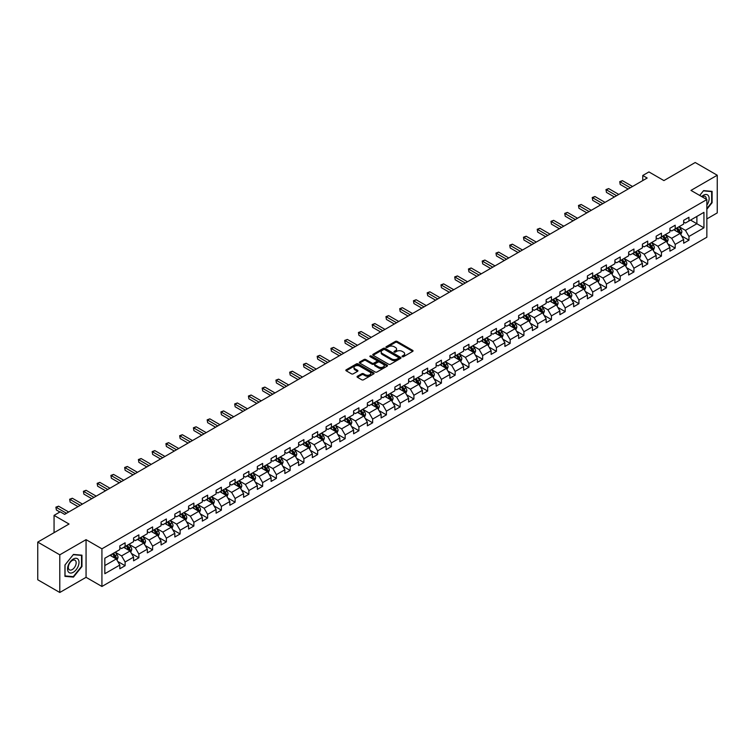 <?xml version="1.0" encoding="UTF-8"?>
<svg xmlns="http://www.w3.org/2000/svg" width="755" height="755" viewBox="0 0 755 755"><rect width="100%" height="100%" fill="white"/><g stroke="black" fill="none" stroke-linecap="round" stroke-linejoin="round"><path stroke-width="1.13" d="M402.292 356.7A0.859 0.491 0 0 0 403.51 356.7L412.702 351.386A1.227 0.708 0 0 0 413.06 350.886A1.227 0.708 0 0 0 412.702 350.395L397.13 341.402A1.227 0.708 0 0 0 395.393 341.402L386.201 346.705A0.859 0.491 0 0 0 387.409 347.404L388.599 346.715A3.917 2.265 0 0 1 394.138 346.715L395.441 347.47A3.917 2.265 0 0 1 396.583 349.065A3.917 2.265 0 0 1 395.441 350.669L394.252 351.349A0.859 0.491 0 0 0 395.46 352.057L396.649 351.368A3.917 2.265 0 0 1 402.189 351.368L403.491 352.113A3.917 2.265 0 0 1 404.633 353.718A3.917 2.265 0 0 1 403.491 355.312L402.292 356.001A0.859 0.491 0 0 0 402.292 356.7L402.292 356.001M357.408 376.273A1.227 0.708 0 0 0 357.049 376.773A1.227 0.708 0 0 0 357.408 377.264L361.777 379.793A1.227 0.708 0 0 0 363.514 379.793L373.716 373.895A1.227 0.708 0 0 0 374.074 373.395A1.227 0.708 0 0 0 373.716 372.894L358.144 363.901A1.227 0.708 0 0 0 356.417 363.901L346.205 369.799A1.227 0.708 0 0 0 345.847 370.299A1.227 0.708 0 0 0 346.205 370.799L351.481 373.848A1.227 0.708 0 0 0 353.208 373.848L357.577 371.328A1.227 0.708 0 0 0 357.936 370.828A1.227 0.708 0 0 0 357.577 370.327L354.963 368.817A3.275 1.887 0 0 1 354.01 367.477A3.275 1.887 0 0 1 356.03 365.731A3.275 1.887 0 0 1 359.597 366.137L369.846 372.064A3.275 1.887 0 0 1 370.809 373.395A3.275 1.887 0 0 1 368.789 375.141A3.275 1.887 0 0 1 365.222 374.735L363.514 373.744A1.227 0.708 0 0 0 361.777 373.744L357.408 376.273L357.408 377.264M706.85 218.912L717.25 212.901L717.25 175.236L695.213 162.514L663.919 180.587L648.932 171.932L642.76 175.49L647.167 178.038L64.637 514.363L60.23 511.815L54.058 515.372L54.058 532.681M59.787 554.821L59.787 592.486L86.061 577.32L86.061 539.655L59.787 554.821L37.75 542.099L69.045 524.027L54.058 515.372M86.061 539.655L101.925 548.819L706.85 199.565L706.85 237.23L101.925 586.475L101.925 548.819M717.25 175.236L690.976 190.411L706.85 199.565M388.693 364.25A1.227 0.708 0 0 0 390.42 364.25L400.631 358.361A1.227 0.708 0 0 0 400.99 357.861A1.227 0.708 0 0 0 400.631 357.36L385.059 348.366A1.227 0.708 0 0 0 383.323 348.366L373.112 354.265A1.227 0.708 0 0 0 372.753 354.765A1.227 0.708 0 0 0 373.112 355.265L388.693 364.25M370.469 356.879A0.859 0.491 0 0 1 371.337 357.002L387.155 366.137L376.962 372.026A1.227 0.708 0 0 1 375.235 372.026L359.663 363.032L359.663 362.032A1.227 0.708 0 0 0 359.305 362.532A1.227 0.708 0 0 0 359.663 363.032M359.663 362.032L364.033 359.512A1.227 0.708 0 0 1 365.76 359.512L372.073 363.155A1.227 0.708 0 0 0 373.81 363.155L376.707 361.485A1.227 0.708 0 0 0 377.066 360.984A1.227 0.708 0 0 0 376.707 360.484L370.129 356.681A0.859 0.491 0 0 1 371.337 355.982L387.173 365.127A1.227 0.708 0 0 1 387.532 365.628A1.227 0.708 0 0 1 387.173 366.128L387.173 365.127M59.787 592.486L37.75 579.764L37.75 542.099M117.752 561.465L125.113 565.712L125.113 561.994L133.578 557.115L133.578 560.823L138.863 557.775L138.863 554.057L147.329 549.168L147.329 552.887L152.614 549.838L152.614 546.12L161.079 541.231L161.079 544.95L166.364 541.892L166.364 538.183L174.83 533.294L174.83 537.013L180.124 533.955L180.124 530.236L188.58 525.357L188.58 529.066L193.875 526.018L193.875 522.3L202.34 517.411L202.34 521.129L207.625 518.072L207.625 514.363L216.09 509.474L216.09 513.192L221.375 510.135L221.375 506.416L229.841 501.537L229.841 505.246L235.126 502.198L235.126 498.479L243.591 493.591L243.591 497.309L248.886 494.251L248.886 490.542L257.342 485.654L257.342 489.372L262.636 486.314L262.636 482.596L271.092 477.717L271.092 481.426L276.387 478.377L276.387 474.659L284.852 469.77L284.852 473.489L290.137 470.44L290.137 466.722L298.602 461.834L298.602 465.552L303.887 462.494L303.887 458.785L312.353 453.897L312.353 457.615L317.638 454.557L317.638 450.839L326.103 445.96L326.103 449.669L331.398 446.62L331.398 442.902L339.854 438.013L339.854 441.732L345.148 438.674L345.148 434.965L353.614 430.076L353.614 433.795L358.899 430.737L358.899 427.019L367.364 422.139L367.364 425.848L372.649 422.8L372.649 419.082L381.115 414.193L381.115 417.911L386.4 414.854L386.4 411.145L394.865 406.256L394.865 409.974L400.159 406.917L400.159 403.198L408.615 398.319L408.615 402.028L413.91 398.98L413.91 395.261L422.375 390.373L422.375 394.091L427.66 391.043L427.66 387.324L436.126 382.436L436.126 386.154L441.411 383.096L441.411 379.387L449.876 374.499L449.876 378.217L455.161 375.159L455.161 371.441L463.627 366.562L463.627 370.271L468.921 367.223L468.921 363.504L477.377 358.616L477.377 362.334L482.671 359.276L482.671 355.567L491.127 350.679L491.127 354.397L496.422 351.339L496.422 347.621L504.887 342.742L504.887 346.451L510.172 343.402L510.172 339.684L518.638 334.795L518.638 338.514L523.923 335.456L523.923 331.747L532.388 326.858L532.388 330.577L537.673 327.519L537.673 323.801L546.139 318.921L546.139 322.63L551.433 319.582L551.433 315.864L559.889 310.975L559.889 314.693L565.184 311.645L565.184 307.927L573.649 303.038L573.649 306.757L578.934 303.699L578.934 299.99L587.399 295.101L587.399 298.82L592.684 295.762L592.684 292.043L601.15 287.164L601.15 290.873L606.435 287.825L606.435 284.107L614.9 279.218L614.9 282.936L620.195 279.878L620.195 276.17L628.651 271.281L628.651 274.999L633.945 271.942L633.945 268.223L642.411 263.344L642.411 267.053L647.696 264.005L647.696 260.286L656.161 255.398L656.161 259.116L661.446 256.058L661.446 252.349L669.912 247.461L669.912 251.179L675.197 248.121L675.197 244.403L683.662 239.524L683.662 243.233L688.956 240.184L688.956 236.466L703.943 227.812L703.943 212.344L696.884 216.411L696.884 223.744L703.943 227.812M125.113 565.712L119.818 568.77L119.818 565.051L104.832 573.706L104.832 558.228L119.818 549.583L119.818 545.865L125.113 542.807L125.113 546.526L133.578 541.637L133.578 537.928L138.863 534.87L138.863 538.589L147.329 533.7L147.329 529.982L152.614 526.933L152.614 530.642L161.079 525.763L161.079 522.045L166.364 518.987L166.364 522.705L174.83 517.817L174.83 514.108L180.124 511.05L180.124 514.768L188.58 509.88L188.58 506.161L193.875 503.113L193.875 506.822L202.34 501.943L202.34 498.224L207.625 495.167L207.625 498.885L216.09 493.997L216.09 490.288L221.375 487.23L221.375 490.948L229.841 486.06L229.841 482.341L235.126 479.293L235.126 483.011L243.591 478.123L243.591 474.404L248.886 471.356L248.886 475.065L257.342 470.186L257.342 466.467L262.636 463.41L262.636 467.128L271.092 462.239L271.092 458.53L276.387 455.473L276.387 459.191L284.852 454.302L284.852 450.584L290.137 447.536L290.137 451.245L298.602 446.365L298.602 442.647L303.887 439.589L303.887 443.308L312.353 438.419L312.353 434.71L317.638 431.652L317.638 435.371L326.103 430.482L326.103 426.764L331.398 423.715L331.398 427.424L339.854 422.545L339.854 418.827L345.148 415.769L345.148 419.487L353.614 414.599L353.614 410.89L358.899 407.832L358.899 411.55L367.364 406.662L367.364 402.943L372.649 399.895L372.649 403.614L381.115 398.725L381.115 395.007L386.4 391.958L386.4 395.667L394.865 390.788L394.865 387.07L400.159 384.012L400.159 387.73L408.615 382.842L408.615 379.133L413.91 376.075L413.91 379.793L422.375 374.905L422.375 371.186L427.66 368.138L427.66 371.847L436.126 366.968L436.126 363.249L441.411 360.192L441.411 363.91L449.876 359.021L449.876 355.312L455.161 352.255L455.161 355.973L463.627 351.084L463.627 347.366L468.921 344.318L468.921 348.027L477.377 343.148L477.377 339.429L482.671 336.371L482.671 340.09L491.127 335.201L491.127 331.492L496.422 328.434L496.422 332.153L504.887 327.264L504.887 323.546L510.172 320.498L510.172 324.216L518.638 319.327L518.638 315.609L523.923 312.561L523.923 316.269L532.388 311.39L532.388 307.672L537.673 304.614L537.673 308.333L546.139 303.444L546.139 299.735L551.433 296.677L551.433 300.396L559.889 295.507L559.889 291.789L565.184 288.74L565.184 292.449L573.649 287.57L573.649 283.852L578.934 280.794L578.934 284.512L587.399 279.624L587.399 275.915L592.684 272.857L592.684 276.575L601.15 271.687L601.15 267.968L606.435 264.92L606.435 268.629L614.9 263.75L614.9 260.031L620.195 256.974L620.195 260.692L628.651 255.803L628.651 252.095L633.945 249.037L633.945 252.755L642.411 247.866L642.411 244.148L647.696 241.1L647.696 244.818L656.161 239.93L656.161 236.211L661.446 233.163L661.446 236.872L669.912 231.993L669.912 228.274L675.197 225.216L675.197 228.935L683.662 224.046L683.662 220.337L688.956 217.28L688.956 220.998L703.943 212.344M123.697 547.337L130.049 551.008L121.583 555.888L115.241 552.226M119.818 547.545L121.583 548.564L125.113 546.526M121.583 555.888L125.113 561.994M130.049 551.008L133.578 557.115M137.457 539.4L143.799 543.062L135.334 547.951L128.992 544.289M133.578 539.608L135.334 540.618L138.863 538.589M135.334 547.951L138.863 554.057M143.799 543.062L147.329 549.168M151.208 531.463L157.55 535.125L149.094 540.014L142.742 536.343M147.329 531.662L149.094 532.681L152.614 530.642M149.094 540.014L152.614 546.12M157.55 535.125L161.079 541.231M164.958 523.517L171.31 527.188L162.844 532.067L156.493 528.406M161.079 523.725L162.844 524.744L166.364 522.705M162.844 532.067L166.364 538.183M171.31 527.188L174.83 533.294M178.709 515.58L185.06 519.242L176.595 524.13L170.243 520.469M174.83 515.788L176.595 516.798L180.124 514.768M176.595 524.13L180.124 530.236M185.06 519.242L188.58 525.357M192.459 507.643L198.81 511.305L190.345 516.193L184.003 512.522M188.58 507.841L190.345 508.861L193.875 506.822M190.345 516.193L193.875 522.3M198.81 511.305L202.34 517.411M206.219 499.697L212.561 503.368L204.095 508.247L197.753 504.585M202.34 499.904L204.095 500.924L207.625 498.885M204.095 508.247L207.625 514.363M212.561 503.368L216.09 509.474M219.969 491.76L226.311 495.422L217.855 500.31L211.504 496.648M216.09 491.967L217.855 492.987L221.375 490.948M217.855 500.31L221.375 506.416M226.311 495.422L229.841 501.537M233.72 483.823L240.062 487.485L231.606 492.373L225.254 488.712M229.841 484.021L231.606 485.04L235.126 483.011M231.606 492.373L235.126 498.479M240.062 487.485L243.591 493.591M247.47 475.886L253.822 479.548L245.356 484.436L239.005 480.765M243.591 476.084L245.356 477.103L248.886 475.065M245.356 484.436L248.886 490.542M253.822 479.548L257.342 485.654M261.221 467.94L267.572 471.611L259.107 476.49L252.765 472.828M257.342 468.147L259.107 469.166L262.636 467.128M259.107 476.49L262.636 482.596M267.572 471.611L271.092 477.717M274.971 460.003L281.322 463.664L272.857 468.553L266.515 464.891M271.092 460.21L272.857 461.22L276.387 459.191M272.857 468.553L276.387 474.659M281.322 463.664L284.852 469.77M288.731 452.066L295.073 455.727L286.607 460.616L280.265 456.945M284.852 452.264L286.607 453.283L290.137 451.245M286.607 460.616L290.137 466.722M295.073 455.727L298.602 461.834M302.481 444.119L308.823 447.791L300.367 452.67L294.016 449.008M298.602 444.327L300.367 445.346L303.887 443.308M300.367 452.67L303.887 458.785M308.823 447.791L312.353 453.897M316.232 436.182L322.583 439.844L314.118 444.733L307.766 441.071M312.353 436.39L314.118 437.4L317.638 435.371M314.118 444.733L317.638 450.839M322.583 439.844L326.103 445.96M329.982 428.245L336.334 431.907L327.868 436.796L321.517 433.125M326.103 428.444L327.868 429.463L331.398 427.424M327.868 436.796L331.398 442.902M336.334 431.907L339.854 438.013M343.733 420.299L350.084 423.97L341.619 428.849L335.277 425.188M339.854 420.507L341.619 421.526L345.148 419.487M341.619 428.849L345.148 434.965M350.084 423.97L353.614 430.076M357.493 412.362L363.834 416.024L355.369 420.912L349.027 417.251M353.614 412.57L355.369 413.589L358.899 411.55M355.369 420.912L358.899 427.019M363.834 416.024L367.364 422.139M371.243 404.425L377.585 408.087L369.129 412.976L362.777 409.314M367.364 404.623L369.129 405.643L372.649 403.614M369.129 412.976L372.649 419.082M377.585 408.087L381.115 414.193M384.993 396.488L391.345 400.15L382.879 405.039L376.528 401.367M381.115 396.686L382.879 397.706L386.4 395.667M382.879 405.039L386.4 411.145M391.345 400.15L394.865 406.256M398.744 388.542L405.095 392.213L396.63 397.092L390.278 393.43M394.865 388.75L396.63 389.769L400.159 387.73M396.63 397.092L400.159 403.198M405.095 392.213L408.615 398.319M412.494 380.605L418.846 384.267L410.38 389.155L404.038 385.494M408.615 380.813L410.38 381.822L413.91 379.793M410.38 389.155L413.91 395.261M418.846 384.267L422.375 390.373M426.254 372.668L432.596 376.33L424.131 381.218L417.789 377.547M422.375 372.866L424.131 373.885L427.66 371.847M424.131 381.218L427.66 387.324M432.596 376.33L436.126 382.436M440.005 364.722L446.347 368.393L437.891 373.272L431.539 369.61M436.126 364.929L437.891 365.948L441.411 363.91M437.891 373.272L441.411 379.387M446.347 368.393L449.876 374.499M453.755 356.785L460.097 360.446L451.641 365.335L445.29 361.673M449.876 356.992L451.641 358.002L455.161 355.973M451.641 365.335L455.161 371.441M460.097 360.446L463.627 366.562M467.505 348.848L473.857 352.51L465.391 357.398L459.04 353.727M463.627 349.046L465.391 350.065L468.921 348.027M465.391 357.398L468.921 363.504M473.857 352.51L477.377 358.616M481.256 340.901L487.607 344.573L479.142 349.452L472.8 345.79M477.377 341.109L479.142 342.128L482.671 340.09M479.142 349.452L482.671 355.567M487.607 344.573L491.127 350.679M495.006 332.964L501.358 336.626L492.892 341.515L486.55 337.853M491.127 333.172L492.892 334.191L496.422 332.153M492.892 341.515L496.422 347.621M501.358 336.626L504.887 342.742M508.766 325.027L515.108 328.689L506.643 333.578L500.301 329.916M504.887 325.226L506.643 326.245L510.172 324.216M506.643 333.578L510.172 339.684M515.108 328.689L518.638 334.795M522.517 317.091L528.859 320.752L520.403 325.641L514.051 321.97M518.638 317.289L520.403 318.308L523.923 316.269M520.403 325.641L523.923 331.747M528.859 320.752L532.388 326.858M536.267 309.144L542.619 312.815L534.153 317.695L527.802 314.033M532.388 309.352L534.153 310.371L537.673 308.333M534.153 317.695L537.673 323.801M542.619 312.815L546.139 318.921M550.017 301.207L556.369 304.869L547.903 309.758L541.552 306.096M546.139 301.415L547.903 302.425L551.433 300.396M547.903 309.758L551.433 315.864M556.369 304.869L559.889 310.975M563.768 293.27L570.119 296.932L561.654 301.821L555.312 298.149M559.889 293.468L561.654 294.488L565.184 292.449M561.654 301.821L565.184 307.927M570.119 296.932L573.649 303.038M577.528 285.324L583.87 288.995L575.404 293.874L569.062 290.213M573.649 285.532L575.404 286.551L578.934 284.512M575.404 293.874L578.934 299.99M583.87 288.995L587.399 295.101M591.278 277.387L597.62 281.049L589.164 285.937L582.813 282.276M587.399 277.595L589.164 278.614L592.684 276.575M589.164 285.937L592.684 292.043M597.62 281.049L601.15 287.164M605.029 269.45L611.38 273.112L602.915 278L596.563 274.329M601.15 269.648L602.915 270.668L606.435 268.629M602.915 278L606.435 284.107M611.38 273.112L614.9 279.218M618.779 261.504L625.131 265.175L616.665 270.054L610.314 266.392M614.9 261.711L616.665 262.731L620.195 260.692M616.665 270.054L620.195 276.17M625.131 265.175L628.651 271.281M632.53 253.567L638.881 257.228L630.416 262.117L624.074 258.455M628.651 253.774L630.416 254.794L633.945 252.755M630.416 262.117L633.945 268.223M638.881 257.228L642.411 263.344M646.289 245.63L652.631 249.292L644.166 254.18L637.824 250.518M642.411 245.828L644.166 246.847L647.696 244.818M644.166 254.18L647.696 260.286M652.631 249.292L656.161 255.398M660.04 237.693L666.382 241.355L657.926 246.243L651.574 242.572M656.161 237.891L657.926 238.91L661.446 236.872M657.926 246.243L661.446 252.349M666.382 241.355L669.912 247.461M673.79 229.746L680.132 233.418L671.676 238.297L665.325 234.635M669.912 229.954L671.676 230.973L675.197 228.935M671.676 238.297L675.197 244.403M680.132 233.418L683.662 239.524M690.542 220.082L696.884 223.744L685.427 230.36L679.075 226.698M683.662 222.017L685.427 223.027L688.956 220.998M685.427 230.36L688.956 236.466M86.061 577.32L101.925 586.475M642.76 175.49L642.76 180.587M104.832 565.561L116.298 558.945L109.947 555.284M116.298 558.945L119.818 565.051M681.595 235.938L688.956 240.184M667.835 243.874L675.197 248.121M654.085 251.811L661.446 256.058M640.334 259.748L647.696 264.005M626.584 267.695L633.945 271.942M612.833 275.632L620.195 279.878M599.074 283.569L606.435 287.825M585.323 291.515L592.684 295.762M571.573 299.452L578.934 303.699M557.822 307.389L565.184 311.645M544.072 315.335L551.433 319.582M530.321 323.272L537.673 327.519M516.562 331.209L523.923 335.456M502.811 339.146L510.172 343.402M489.061 347.092L496.422 351.339M475.31 355.029L482.671 359.276M461.56 362.966L468.921 367.223M447.8 370.913L455.161 375.159M434.05 378.85L441.411 383.096M420.299 386.786L427.66 391.043M406.549 394.733L413.91 398.98M392.798 402.67L400.159 406.917M379.038 410.607L386.4 414.854M365.288 418.544L372.649 422.8M351.537 426.49L358.899 430.737M337.787 434.427L345.148 438.674M324.037 442.364L331.398 446.62M310.286 450.31L317.638 454.557M296.526 458.247L303.887 462.494M282.776 466.184L290.137 470.44M269.025 474.131L276.387 478.377M255.275 482.067L262.636 486.314M241.524 490.004L248.886 494.251M227.765 497.941L235.126 502.198M214.014 505.888L221.375 510.135M200.264 513.825L207.625 518.072M186.513 521.762L193.875 526.018M172.763 529.708L180.124 533.955M159.003 537.645L166.364 541.892M145.253 545.582L152.614 549.838M131.502 553.528L138.863 557.775M706.85 209.248L712.097 202.718L712.097 191.374L703.584 190.619L699.706 195.441M64.949 576.348L73.452 577.103L81.955 566.524L81.955 555.18L73.452 554.425L64.949 565.004L64.949 576.348M72.555 576.584L73.452 577.103M402.641 356.822L403.491 356.332A3.917 2.265 0 0 0 404.633 354.727L404.633 353.718M396.583 349.065L396.583 350.084A3.917 2.265 0 0 1 395.441 351.679L394.591 352.17M412.702 350.395L412.702 351.386L397.13 342.421A1.227 0.708 0 0 0 395.393 342.421L386.541 347.526M400.612 358.37L385.059 349.386A1.227 0.708 0 0 0 383.323 349.386L373.13 355.275L373.112 354.265M398.47 358.21A0.859 0.491 0 0 0 398.47 357.511L384.795 349.612A0.859 0.491 0 0 0 383.587 349.612L382.332 350.339A3.917 2.265 0 0 0 381.181 351.943A3.917 2.265 0 0 0 382.332 353.538L391.675 358.936A3.917 2.265 0 0 0 397.215 358.936L398.47 358.21L398.47 359.229A0.859 0.491 0 0 0 398.716 358.88L398.716 357.861M381.181 351.943L381.181 352.953A3.917 2.265 0 0 0 382.332 354.557L382.332 353.538M398.47 359.229L397.215 359.956A3.917 2.265 0 0 1 391.675 359.956L382.332 354.557M359.673 363.042L364.033 360.522L364.033 359.512M377.066 360.984L377.066 362.004A1.227 0.708 0 0 1 376.707 362.504L373.81 364.174A1.227 0.708 0 0 1 372.073 364.174L365.76 360.522A1.227 0.708 0 0 0 364.033 360.522M378.632 366.939A3.275 1.887 0 0 0 382.2 367.345A3.275 1.887 0 0 0 384.219 365.599A3.275 1.887 0 0 0 383.257 364.269L379.652 362.183A1.227 0.708 0 0 0 377.915 362.183L375.018 363.853A1.227 0.708 0 0 0 374.659 364.354A1.227 0.708 0 0 0 375.018 364.854L378.632 366.939L378.632 367.959A3.275 1.887 0 0 0 382.2 368.364A3.275 1.887 0 0 0 384.219 366.619L384.219 365.599M374.659 364.354L374.659 365.373A1.227 0.708 0 0 0 375.018 365.873L375.018 364.854M378.632 367.959L375.018 365.873M370.809 373.395L370.809 374.414A3.275 1.887 0 0 1 368.789 376.16A3.275 1.887 0 0 1 365.222 375.754L363.514 374.763A1.227 0.708 0 0 0 361.777 374.763L357.426 377.273M354.01 367.477L354.01 368.497A3.275 1.887 0 0 0 354.963 369.827L354.963 368.817M357.577 370.327L357.577 371.328L354.963 369.827M373.716 372.894L373.716 373.895L358.144 364.92A1.227 0.708 0 0 0 356.417 364.92L346.224 370.809L346.205 369.799M680.831 234.616L681.878 231.974A3.303 1.906 -120 0 0 680.831 229.161L679.009 226.736M675.838 230.926L674.602 229.284M676.272 228.312L678.094 230.747A3.303 1.906 60 0 1 679.038 232.729L680.095 232.115A3.303 1.906 -120 0 0 679.151 230.133L677.329 227.699M676.508 228.18L678.528 230.879A1.68 0.972 60 0 1 678.83 231.389L680.095 232.115M630.331 187.759L620.214 181.927L622.422 180.653L632.53 186.485M628.122 189.033L620.214 184.465L619.732 181.644L622.422 180.653M620.214 184.465L619.732 181.644M706.85 205.162A8.107 4.681 120 0 0 708.369 202.302A8.107 4.681 120 0 0 707.869 195.13A8.107 4.681 120 0 0 701.659 196.574M711.106 191.289L711.654 191.6L711.654 202.595L706.85 208.569M699.725 195.451L703.405 190.864L711.654 191.6M706.284 199.244A5.549 3.199 120 0 0 705.142 196.451A5.549 3.199 120 0 0 702.15 196.857M73.273 572.281A8.107 4.681 120 0 0 79.011 562.352A8.107 4.681 120 0 0 73.273 559.049A8.107 4.681 120 0 0 67.544 568.968A8.107 4.681 120 0 0 73.273 572.281M72.235 569.591A5.549 3.199 120 0 0 75.859 564.702A5.549 3.199 120 0 0 75.009 560.257A5.549 3.199 120 0 0 72.235 560.531A5.549 3.199 120 0 0 68.611 565.419A5.549 3.199 120 0 0 69.46 569.865A5.549 3.199 120 0 0 72.235 569.591M65.034 564.929L73.273 554.67L81.521 555.406L81.521 566.401L73.273 576.65L65.034 575.914L65.034 564.929M80.974 555.095L81.521 555.406M667.08 242.563L668.128 239.92A3.303 1.906 -120 0 0 667.071 237.108L665.259 234.673M662.088 238.873L660.851 237.221M662.522 236.258L664.343 238.684A3.303 1.906 60 0 1 665.287 240.666L666.344 240.062A3.303 1.906 -120 0 0 665.4 238.07L663.579 235.645M662.758 236.117L664.768 238.816A1.68 0.972 60 0 1 665.08 239.326L666.344 240.062M653.33 250.5L654.377 247.857A3.303 1.906 -120 0 0 653.32 245.045L651.499 242.619M648.328 246.809L647.092 245.158M648.772 244.195L650.593 246.621A3.303 1.906 60 0 1 651.537 248.612L652.594 247.999A3.303 1.906 -120 0 0 651.65 246.007L649.828 243.582M648.998 244.063L651.018 246.753A1.68 0.972 60 0 1 651.329 247.262L652.594 247.999M616.58 195.696L606.463 189.864L608.672 188.59L618.779 194.431M614.372 196.97L606.463 192.402L605.982 189.581L608.672 188.59M606.463 192.402L605.982 189.581M602.82 203.642L592.713 197.801L594.921 196.526L605.029 202.368M600.621 204.916L592.713 200.349L592.231 197.517L594.921 196.526M592.713 200.349L592.231 197.517M639.579 258.436L640.627 255.794A3.303 1.906 -120 0 0 639.57 252.982L637.748 250.556M634.577 254.746L633.341 253.104M635.021 252.132L636.842 254.558A3.303 1.906 60 0 1 637.786 256.549L638.843 255.936A3.303 1.906 -120 0 0 637.899 253.954L636.078 251.519M635.248 252L637.267 254.699A1.68 0.972 60 0 1 637.569 255.209L638.843 255.936M625.829 266.383L626.876 263.74A3.303 1.906 -120 0 0 625.819 260.928L623.998 258.493M620.827 262.693L619.591 261.041M621.271 260.069L623.083 262.504A3.303 1.906 60 0 1 624.036 264.486L625.093 263.882A3.303 1.906 -120 0 0 624.14 261.891L622.328 259.465M621.497 259.937L623.517 262.636A1.68 0.972 60 0 1 623.819 263.146L625.093 263.882M612.069 274.32L613.117 271.677A3.303 1.906 -120 0 0 612.069 268.865L610.248 266.44M607.077 270.63L605.84 268.978M607.511 268.016L609.332 270.441A3.303 1.906 60 0 1 610.276 272.432L611.333 271.819A3.303 1.906 -120 0 0 610.389 269.828L608.568 267.402M607.747 267.883L609.766 270.573A1.68 0.972 60 0 1 610.068 271.083L611.333 271.819M589.07 211.579L578.962 205.737L581.161 204.473L591.278 210.305M586.871 212.853L578.962 208.286L578.472 205.464L581.161 204.473M578.962 208.286L578.472 205.464M575.319 219.516L565.212 213.684L567.411 212.41L577.528 218.242M573.12 220.79L565.212 216.223L564.721 213.401L567.411 212.41M565.212 216.223L564.721 213.401M561.569 227.463L551.452 221.621L553.66 220.347L563.768 226.189M559.361 228.727L551.452 224.169L550.971 221.338L553.66 220.347M551.452 224.169L550.971 221.338M547.819 235.4L537.702 229.558L539.91 228.284L550.017 234.126M545.61 236.674L537.702 232.106L537.22 229.284L539.91 228.284M537.702 232.106L537.22 229.284M534.068 243.336L523.951 237.504L526.159 236.23L536.267 242.062M531.86 244.611L523.951 240.043L523.47 237.221L526.159 236.23M523.951 240.043L523.47 237.221M520.308 251.273L510.201 245.441L512.4 244.167L522.517 250.009M518.109 252.548L510.201 247.989L509.719 245.158L512.4 244.167M510.201 247.989L509.719 245.158M506.558 259.22L496.45 253.378L498.649 252.104L508.766 257.946M504.359 260.494L496.45 255.926L495.959 253.104L498.649 252.104M496.45 255.926L495.959 253.104M492.807 267.157L482.7 261.324L484.899 260.05L495.006 265.883M490.599 268.431L482.7 263.863L482.209 261.041L484.899 260.05M482.7 263.863L482.209 261.041M479.057 275.094L468.94 269.261L471.148 267.987L481.256 273.829M476.849 276.368L468.94 271.8L468.459 268.978L471.148 267.987M468.94 271.8L468.459 268.978M465.307 283.04L455.19 277.198L457.398 275.924L467.505 281.766M463.098 284.305L455.19 279.746L454.708 276.915L457.398 275.924M455.19 279.746L454.708 276.915M451.547 290.977L441.439 285.135L443.647 283.871L453.755 289.703M449.348 292.251L441.439 287.683L440.958 284.861L443.647 283.871M441.439 287.683L440.958 284.861M437.796 298.914L427.689 293.082L429.888 291.808L440.005 297.64M435.597 300.188L427.689 295.62L427.198 292.798L429.888 291.808M427.689 295.62L427.198 292.798M424.046 306.86L413.938 301.018L416.137 299.744L426.254 305.586M421.837 308.125L413.938 303.567L413.447 300.735L416.137 299.744M413.938 303.567L413.447 300.735M410.295 314.797L400.178 308.955L402.387 307.681L412.494 313.523M408.087 316.071L400.178 311.504L399.697 308.682L402.387 307.681M400.178 311.504L399.697 308.682M396.545 322.734L386.428 316.902L388.636 315.628L398.744 321.46M394.336 324.008L386.428 319.44L385.947 316.619L388.636 315.628M386.428 319.44L385.947 316.619M382.785 330.671L372.677 324.839L374.886 323.565L384.993 329.406M380.586 331.945L372.677 327.387L372.196 324.556L374.886 323.565M372.677 327.387L372.196 324.556M369.035 338.618L358.927 332.776L361.126 331.502L371.243 337.343M366.836 339.892L358.927 335.324L358.436 332.502L361.126 331.502M358.927 335.324L358.436 332.502M355.284 346.554L345.177 340.722L347.375 339.448L357.493 345.28M353.085 347.829L345.177 343.261L344.686 340.439L347.375 339.448M345.177 343.261L344.686 340.439M341.534 354.491L331.417 348.659L333.625 347.385L343.733 353.227M339.325 355.765L331.417 351.198L330.935 348.376L333.625 347.385M331.417 351.198L330.935 348.376M598.319 282.257L599.366 279.614A3.303 1.906 -120 0 0 598.319 276.802L596.497 274.376M593.326 278.567L592.09 276.915M593.76 275.952L595.582 278.378A3.303 1.906 60 0 1 596.526 280.369L597.582 279.756A3.303 1.906 -120 0 0 596.639 277.774L594.817 275.339M593.996 275.82L596.006 278.51A1.68 0.972 60 0 1 596.318 279.029L597.582 279.756M584.568 290.194L585.616 287.561A3.303 1.906 -120 0 0 584.559 284.739L582.747 282.313M579.566 286.513L578.339 284.861M580.01 283.889L581.831 286.324A3.303 1.906 60 0 1 582.775 288.306L583.832 287.702A3.303 1.906 -120 0 0 582.888 285.711L581.067 283.285M580.236 283.757L582.256 286.456A1.68 0.972 60 0 1 582.567 286.966L583.832 287.702M570.818 298.14L571.865 295.498A3.303 1.906 -120 0 0 570.808 292.685L568.987 290.25M565.816 294.45L564.58 292.798M566.259 291.836L568.081 294.261A3.303 1.906 60 0 1 569.025 296.253L570.082 295.639A3.303 1.906 -120 0 0 569.138 293.648L567.316 291.222M566.486 291.704L568.506 294.393A1.68 0.972 60 0 1 568.808 294.903L570.082 295.639M557.067 306.077L558.115 303.434A3.303 1.906 -120 0 0 557.058 300.622L555.236 298.197M552.065 302.387L550.829 300.735M552.509 299.773L554.321 302.198A3.303 1.906 60 0 1 555.274 304.19L556.331 303.576A3.303 1.906 -120 0 0 555.378 301.594L553.566 299.159M552.735 299.641L554.755 302.33A1.68 0.972 60 0 1 555.057 302.84L556.331 303.576M543.307 314.014L544.355 311.371A3.303 1.906 -120 0 0 543.307 308.559L541.486 306.134M538.315 310.324L537.079 308.682M538.749 307.71L540.571 310.145A3.303 1.906 60 0 1 541.514 312.126L542.581 311.513A3.303 1.906 -120 0 0 541.628 309.531L539.816 307.096M538.985 307.578L541.005 310.277A1.68 0.972 60 0 1 541.307 310.786L542.581 311.513M529.557 321.96L530.605 319.318A3.303 1.906 -120 0 0 529.557 316.505L527.736 314.071M524.565 318.27L523.328 316.619M524.999 315.656L526.82 318.082A3.303 1.906 60 0 1 527.764 320.063L528.821 319.459A3.303 1.906 -120 0 0 527.877 317.468L526.056 315.043M525.235 315.514L527.254 318.214A1.68 0.972 60 0 1 527.556 318.723L528.821 319.459M515.807 329.897L516.854 327.255A3.303 1.906 -120 0 0 515.797 324.442L513.985 322.017M510.814 326.207L509.578 324.556M511.248 323.593L513.07 326.018A3.303 1.906 60 0 1 514.013 328.01L515.07 327.396A3.303 1.906 -120 0 0 514.127 325.405L512.305 322.98M511.475 323.461L513.494 326.151A1.68 0.972 60 0 1 513.806 326.66L515.07 327.396M502.056 337.834L503.104 335.192A3.303 1.906 -120 0 0 502.047 332.379L500.225 329.954M497.054 334.144L495.818 332.502M497.498 331.53L499.319 333.955A3.303 1.906 60 0 1 500.263 335.947L501.32 335.333A3.303 1.906 -120 0 0 500.376 333.351L498.555 330.916M497.724 331.398L499.744 334.097A1.68 0.972 60 0 1 500.055 334.607L501.32 335.333M488.306 345.781L489.353 343.138A3.303 1.906 -120 0 0 488.296 340.326L486.475 337.891M483.304 342.091L482.067 340.439M483.747 339.467L485.559 341.902A3.303 1.906 60 0 1 486.513 343.884L487.57 343.28A3.303 1.906 -120 0 0 486.626 341.288L484.804 338.863M483.974 339.335L485.994 342.034A1.68 0.972 60 0 1 486.295 342.543L487.57 343.28M474.546 353.718L475.603 351.075A3.303 1.906 -120 0 0 474.546 348.263L472.724 345.837M469.553 350.027L468.317 348.376M469.988 347.413L471.809 349.839A3.303 1.906 60 0 1 472.753 351.83L473.819 351.217A3.303 1.906 -120 0 0 472.866 349.225L471.054 346.8M470.223 347.281L472.243 349.971A1.68 0.972 60 0 1 472.545 350.48L473.819 351.217M460.795 361.654L461.843 359.012A3.303 1.906 -120 0 0 460.795 356.2L458.974 353.774M455.803 357.964L454.567 356.313M456.237 355.35L458.058 357.776A3.303 1.906 60 0 1 459.002 359.767L460.059 359.154A3.303 1.906 -120 0 0 459.115 357.172L457.294 354.737M456.473 355.218L458.493 357.908A1.68 0.972 60 0 1 458.795 358.427L460.059 359.154M447.045 369.591L448.092 366.958A3.303 1.906 -120 0 0 447.036 364.136L445.224 361.711M442.052 365.911L440.816 364.259M442.487 363.287L444.308 365.722A3.303 1.906 60 0 1 445.252 367.704L446.309 367.09A3.303 1.906 -120 0 0 445.365 365.109L443.544 362.683M442.723 363.155L444.733 365.854A1.68 0.972 60 0 1 445.044 366.364L446.309 367.09M433.294 377.538L434.342 374.895A3.303 1.906 -120 0 0 433.285 372.083L431.464 369.648M428.293 373.848L427.056 372.196M428.736 371.233L430.558 373.659A3.303 1.906 60 0 1 431.501 375.65L432.558 375.037A3.303 1.906 -120 0 0 431.615 373.045L429.793 370.62M428.963 371.101L430.982 373.791A1.68 0.972 60 0 1 431.294 374.301L432.558 375.037M419.544 385.475L420.592 382.832A3.303 1.906 -120 0 0 419.535 380.02L417.713 377.594M414.542 381.785L413.306 380.133M414.986 379.17L416.807 381.596A3.303 1.906 60 0 1 417.751 383.587L418.808 382.974A3.303 1.906 -120 0 0 417.864 380.992L416.043 378.557M415.212 379.038L417.232 381.728A1.68 0.972 60 0 1 417.534 382.238L418.808 382.974M405.794 393.412L406.841 390.769A3.303 1.906 -120 0 0 405.784 387.957L403.963 385.531M400.792 389.722L399.555 388.079M401.235 387.107L403.047 389.542A3.303 1.906 60 0 1 404 391.524L405.058 390.911A3.303 1.906 -120 0 0 404.104 388.929L402.292 386.494M401.462 386.975L403.481 389.674A1.68 0.972 60 0 1 403.783 390.184L405.058 390.911M392.034 401.358L393.081 398.716A3.303 1.906 -120 0 0 392.034 395.903L390.212 393.468M387.041 397.668L385.805 396.016M387.475 395.044L389.297 397.479A3.303 1.906 60 0 1 390.241 399.461L391.298 398.857A3.303 1.906 -120 0 0 390.354 396.866L388.532 394.44M387.711 394.912L389.731 397.611A1.68 0.972 60 0 1 390.033 398.121L391.298 398.857M378.283 409.295L379.331 406.652A3.303 1.906 -120 0 0 378.283 403.84L376.462 401.415M373.291 405.605L372.055 403.953M373.725 402.991L375.546 405.416A3.303 1.906 60 0 1 376.49 407.407L377.547 406.794A3.303 1.906 -120 0 0 376.603 404.803L374.782 402.377M373.961 402.859L375.971 405.548A1.68 0.972 60 0 1 376.283 406.058L377.547 406.794M364.533 417.232L365.58 414.589A3.303 1.906 -120 0 0 364.523 411.777L362.711 409.352M359.531 413.542L358.304 411.9M359.975 410.928L361.796 413.353A3.303 1.906 60 0 1 362.74 415.344L363.797 414.731A3.303 1.906 -120 0 0 362.853 412.749L361.032 410.314M360.201 410.795L362.221 413.495A1.68 0.972 60 0 1 362.532 414.004L363.797 414.731M350.782 425.178L351.83 422.536A3.303 1.906 -120 0 0 350.773 419.723L348.952 417.288M345.781 421.488L344.544 419.837M346.224 418.865L348.046 421.299A3.303 1.906 60 0 1 348.989 423.281L350.046 422.677A3.303 1.906 -120 0 0 349.103 420.686L347.281 418.261M346.451 418.732L348.47 421.432A1.68 0.972 60 0 1 348.772 421.941L350.046 422.677M337.032 433.115L338.08 430.473A3.303 1.906 -120 0 0 337.023 427.66L335.201 425.235M332.03 429.425L330.794 427.774M332.474 426.811L334.286 429.236A3.303 1.906 60 0 1 335.239 431.228L336.296 430.614A3.303 1.906 -120 0 0 335.343 428.623L333.531 426.197M332.7 426.679L334.72 429.368A1.68 0.972 60 0 1 335.022 429.878L336.296 430.614M327.783 362.438L317.666 356.596L319.875 355.322L329.982 361.164M325.575 363.702L317.666 359.144L317.185 356.313L319.875 355.322M317.666 359.144L317.185 356.313M314.033 370.375L303.916 364.533L306.124 363.268L316.232 369.101M311.824 371.649L303.916 367.081L303.434 364.259L306.124 363.268M303.916 367.081L303.434 364.259M300.273 378.312L290.165 372.479L292.364 371.205L302.481 377.038M298.074 379.586L290.165 375.018L289.684 372.196L292.364 371.205M290.165 375.018L289.684 372.196M286.523 386.258L276.415 380.416L278.614 379.142L288.731 384.984M284.324 387.523L276.415 382.964L275.924 380.133L278.614 379.142M276.415 382.964L275.924 380.133M323.272 441.052L324.32 438.41A3.303 1.906 -120 0 0 323.272 435.597L321.451 433.172M318.28 437.362L317.043 435.711M318.714 434.748L320.535 437.173A3.303 1.906 60 0 1 321.479 439.165L322.545 438.551A3.303 1.906 -120 0 0 321.592 436.569L319.78 434.134M318.95 434.616L320.969 437.305A1.68 0.972 60 0 1 321.271 437.825L322.545 438.551M309.522 448.989L310.569 446.356A3.303 1.906 -120 0 0 309.522 443.534L307.7 441.109M304.529 445.308L303.293 443.657M304.963 442.685L306.785 445.12A3.303 1.906 60 0 1 307.729 447.102L308.786 446.488A3.303 1.906 -120 0 0 307.842 444.506L306.02 442.081M305.199 442.553L307.219 445.252A1.68 0.972 60 0 1 307.521 445.761L308.786 446.488M295.771 456.935L296.819 454.293A3.303 1.906 -120 0 0 295.762 451.481L293.95 449.046M290.779 453.245L289.543 451.594M291.213 450.631L293.034 453.057A3.303 1.906 60 0 1 293.978 455.048L295.035 454.434A3.303 1.906 -120 0 0 294.091 452.443L292.27 450.018M291.439 450.499L293.459 453.189A1.68 0.972 60 0 1 293.77 453.698L295.035 454.434M282.021 464.872L283.068 462.23A3.303 1.906 -120 0 0 282.011 459.418L280.19 456.992M277.019 461.182L275.783 459.531M277.462 458.568L279.284 460.994A3.303 1.906 60 0 1 280.228 462.985L281.285 462.371A3.303 1.906 -120 0 0 280.341 460.39L278.519 457.955M277.689 458.436L279.709 461.126A1.68 0.972 60 0 1 280.02 461.635L281.285 462.371M268.27 472.809L269.318 470.167A3.303 1.906 -120 0 0 268.261 467.354L266.44 464.929M263.268 469.119L262.032 467.477M263.712 466.505L265.524 468.94A3.303 1.906 60 0 1 266.477 470.922L267.534 470.308A3.303 1.906 -120 0 0 266.591 468.327L264.769 465.892M263.939 466.373L265.958 469.072A1.68 0.972 60 0 1 266.26 469.582L267.534 470.308M254.511 480.756L255.567 478.113A3.303 1.906 -120 0 0 254.511 475.301L252.689 472.866M249.518 477.066L248.282 475.414M249.952 474.442L251.774 476.877A3.303 1.906 60 0 1 252.717 478.859L253.784 478.255A3.303 1.906 -120 0 0 252.831 476.263L251.019 473.838M250.188 474.31L252.208 477.009A1.68 0.972 60 0 1 252.51 477.519L253.784 478.255M240.76 488.693L241.808 486.05A3.303 1.906 -120 0 0 240.76 483.238L238.939 480.812M235.768 485.003L234.531 483.351M236.202 482.388L238.023 484.814A3.303 1.906 60 0 1 238.967 486.805L240.024 486.192A3.303 1.906 -120 0 0 239.08 484.2L237.259 481.775M236.438 482.256L238.457 484.946A1.68 0.972 60 0 1 238.759 485.456L240.024 486.192M227.01 496.63L228.057 493.987A3.303 1.906 -120 0 0 227 491.175L225.188 488.749M222.017 492.94L220.781 491.297M222.451 490.325L224.273 492.751A3.303 1.906 60 0 1 225.216 494.742L226.273 494.129A3.303 1.906 -120 0 0 225.33 492.147L223.508 489.712M222.687 490.193L224.697 492.892A1.68 0.972 60 0 1 225.009 493.402L226.273 494.129M272.772 394.195L262.664 388.353L264.863 387.079L274.971 392.921M270.564 395.469L262.664 390.901L262.174 388.079L264.863 387.079M262.664 390.901L262.174 388.079M259.022 402.132L248.905 396.3L251.113 395.025L261.221 400.858M256.813 403.406L248.905 398.838L248.423 396.016L251.113 395.025M248.905 398.838L248.423 396.016M245.271 410.069L235.154 404.236L237.363 402.962L247.47 408.804M243.063 411.343L235.154 406.785L234.673 403.953L237.363 402.962M235.154 406.785L234.673 403.953M231.511 418.015L221.404 412.173L223.612 410.899L233.72 416.741M229.312 419.289L221.404 414.721L220.922 411.9L223.612 410.899M221.404 414.721L220.922 411.9M217.761 425.952L207.653 420.11L209.852 418.846L219.969 424.678M215.562 427.226L207.653 422.658L207.163 419.837L209.852 418.846M207.653 422.658L207.163 419.837M204.01 433.889L193.903 428.057L196.102 426.783L206.219 432.624M201.802 435.163L193.903 430.595L193.412 427.774L196.102 426.783M193.903 430.595L193.412 427.774M190.26 441.835L180.143 435.994L182.351 434.72L192.459 440.561M188.052 443.1L180.143 438.542L179.662 435.711L182.351 434.72M180.143 438.542L179.662 435.711M176.51 449.772L166.393 443.931L168.601 442.666L178.709 448.498M174.301 451.046L166.393 446.479L165.911 443.657L168.601 442.666M166.393 446.479L165.911 443.657M213.259 504.576L214.307 501.933A3.303 1.906 -120 0 0 213.25 499.121L211.428 496.686M208.257 500.886L207.021 499.234M208.701 498.262L210.522 500.697A3.303 1.906 60 0 1 211.466 502.679L212.523 502.075A3.303 1.906 -120 0 0 211.579 500.084L209.758 497.658M208.927 498.13L210.947 500.829A1.68 0.972 60 0 1 211.258 501.339L212.523 502.075M162.75 457.709L152.642 451.877L154.851 450.603L164.958 456.435M160.551 458.983L152.642 454.416L152.161 451.594L154.851 450.603M152.642 454.416L152.161 451.594M199.509 512.513L200.556 509.87A3.303 1.906 -120 0 0 199.499 507.058L197.678 504.633M194.507 508.823L193.271 507.171M194.95 506.209L196.772 508.634A3.303 1.906 60 0 1 197.716 510.625L198.773 510.012A3.303 1.906 -120 0 0 197.829 508.021L196.007 505.595M195.177 506.077L197.197 508.766A1.68 0.972 60 0 1 197.499 509.276L198.773 510.012M148.999 465.656L138.892 459.814L141.091 458.54L151.208 464.382M146.8 466.92L138.892 462.362L138.401 459.531L141.091 458.54M138.892 462.362L138.401 459.531M185.758 520.45L186.806 517.807A3.303 1.906 -120 0 0 185.749 514.995L183.927 512.569M180.756 516.76L179.52 515.108M181.2 514.146L183.012 516.571A3.303 1.906 60 0 1 183.965 518.562L185.022 517.949A3.303 1.906 -120 0 0 184.069 515.967L182.257 513.532M181.427 514.013L183.446 516.703A1.68 0.972 60 0 1 183.748 517.222L185.022 517.949M135.249 473.593L125.141 467.751L127.34 466.477L137.457 472.319M133.05 474.867L125.141 470.299L124.651 467.477L127.34 466.477M125.141 470.299L124.651 467.477M171.998 528.387L173.046 525.754A3.303 1.906 -120 0 0 171.998 522.932L170.177 520.506M167.006 524.706L165.77 523.055M167.44 522.082L169.262 524.517A3.303 1.906 60 0 1 170.205 526.499L171.262 525.886A3.303 1.906 -120 0 0 170.319 523.904L168.497 521.478M167.676 521.95L169.696 524.649A1.68 0.972 60 0 1 169.998 525.159L171.262 525.886M121.498 481.53L111.381 475.697L113.59 474.423L123.697 480.255M119.29 482.804L111.381 478.236L110.9 475.414L113.59 474.423M111.381 478.236L110.9 475.414M158.248 536.333L159.296 533.691A3.303 1.906 -120 0 0 158.248 530.878L156.427 528.443M153.256 532.643L152.019 530.991M153.69 530.029L155.511 532.454A3.303 1.906 60 0 1 156.455 534.436L157.512 533.832A3.303 1.906 -120 0 0 156.568 531.841L154.747 529.415M153.926 529.897L155.936 532.586A1.68 0.972 60 0 1 156.247 533.096L157.512 533.832M107.748 489.466L97.631 483.634L99.839 482.36L109.947 488.202M105.54 490.741L97.631 486.182L97.15 483.351L99.839 482.36M97.631 486.182L97.15 483.351M144.498 544.27L145.545 541.628A3.303 1.906 -120 0 0 144.488 538.815L142.676 536.39M139.496 540.58L138.269 538.928M139.939 537.966L141.761 540.391A3.303 1.906 60 0 1 142.704 542.383L143.761 541.769A3.303 1.906 -120 0 0 142.818 539.787L140.996 537.352M140.166 537.834L142.185 540.523A1.68 0.972 60 0 1 142.497 541.033L143.761 541.769M93.997 497.413L83.88 491.571L86.089 490.297L96.196 496.139M91.789 498.687L83.88 494.119L83.399 491.297L86.089 490.297M83.88 494.119L83.399 491.297M130.747 552.207L131.795 549.565A3.303 1.906 -120 0 0 130.738 546.752L128.916 544.327M125.745 548.517L124.509 546.875M126.189 545.903L128.01 548.338A3.303 1.906 60 0 1 128.954 550.319L130.011 549.706A3.303 1.906 -120 0 0 129.067 547.724L127.246 545.289M126.415 545.771L128.435 548.47A1.68 0.972 60 0 1 128.737 548.979L130.011 549.706M80.238 505.35L70.13 499.508L72.329 498.243L82.446 504.076M78.039 506.624L70.13 502.056L69.649 499.234L72.329 498.243M70.13 502.056L69.649 499.234M116.997 560.153L118.044 557.511A3.303 1.906 -120 0 0 116.987 554.698L115.166 552.264M111.995 556.463L110.758 554.812M112.438 553.84L114.25 556.275A3.303 1.906 60 0 1 115.204 558.256L116.261 557.652A3.303 1.906 -120 0 0 115.317 555.661L113.495 553.236M112.665 553.708L114.684 556.407A1.68 0.972 60 0 1 114.987 556.916L116.261 557.652M66.487 513.287L56.38 507.454L58.579 506.18L68.696 512.022M59.881 512.022L56.38 509.993L55.889 507.171L58.579 506.18M56.38 509.993L55.889 507.171M403.491 356.332L403.491 355.312M394.252 352.057L394.252 351.349M395.441 351.679L395.441 350.669M386.201 347.404L386.201 346.705M395.393 342.421L395.393 341.402M397.13 342.421L397.13 341.402M383.323 349.386L383.323 348.366M385.059 349.386L385.059 348.366M400.631 358.361L400.631 357.36M391.675 359.956L391.675 358.936M397.215 359.956L397.215 358.936M365.76 360.522L365.76 359.512M372.073 364.174L372.073 363.155M373.81 364.174L373.81 363.155M376.707 362.504L376.707 361.485M371.337 357.002L371.337 355.982M361.777 374.763L361.777 373.744M363.514 374.763L363.514 373.744M365.222 375.754L365.222 374.735M356.417 364.92L356.417 363.901M358.144 364.92L358.144 363.901M679.811 233.229L681.859 232.04M679.151 230.133L680.831 229.161M676.801 231.492L678.094 230.747M666.061 241.166L668.109 239.986M665.4 238.07L667.071 237.108M663.05 239.429L664.343 238.684M652.311 249.103L654.359 247.923M651.65 246.007L653.32 245.045M649.3 247.366L650.593 246.621M638.551 257.049L640.608 255.86M637.899 253.954L639.57 252.982M635.55 255.313L636.842 254.558M624.8 264.986L626.848 263.797M624.14 261.891L625.819 260.928M621.79 263.25L623.083 262.504M611.05 272.923L613.098 271.743M610.389 269.828L612.069 268.865M608.039 271.187L609.332 270.441M597.299 280.86L599.347 279.68M596.639 277.774L598.319 276.802M594.289 279.123L595.582 278.378M583.549 288.806L585.597 287.617M582.888 285.711L584.559 284.739M580.538 287.07L581.831 286.324M569.789 296.743L571.846 295.564M569.138 293.648L570.808 292.685M566.788 295.007L568.081 294.261M556.039 304.68L558.087 303.501M555.378 301.594L557.058 300.622M553.028 302.944L554.321 302.198M542.288 312.627L544.336 311.438M541.628 309.531L543.307 308.559M539.278 310.89L540.571 310.145M528.538 320.564L530.586 319.384M527.877 317.468L529.557 316.505M525.527 318.827L526.82 318.082M514.787 328.5L516.835 327.321M514.127 325.405L515.797 324.442M511.777 326.764L513.07 326.018M501.027 336.447L503.085 335.258M500.376 333.351L502.047 332.379M498.026 334.71L499.319 333.955M487.277 344.384L489.325 343.195M486.626 341.288L488.296 340.326M484.276 342.647L485.559 341.902M473.527 352.321L475.575 351.141M472.866 349.225L474.546 348.263M470.516 350.584L471.809 349.839M459.776 360.258L461.824 359.078M459.115 357.172L460.795 356.2M456.766 358.521L458.058 357.776M446.026 368.204L448.074 367.015M445.365 365.109L447.036 364.136M443.015 366.468L444.308 365.722M432.275 376.141L434.323 374.961M431.615 373.045L433.285 372.083M429.265 374.405L430.558 373.659M418.515 384.078L420.573 382.898M417.864 380.992L419.535 380.02M415.514 382.341L416.807 381.596M404.765 392.024L406.813 390.835M404.104 388.929L405.784 387.957M401.754 390.288L403.047 389.542M391.014 399.961L393.062 398.782M390.354 396.866L392.034 395.903M388.004 398.225L389.297 397.479M377.264 407.898L379.312 406.718M376.603 404.803L378.283 403.84M374.253 406.162L375.546 405.416M363.514 415.845L365.562 414.655M362.853 412.749L364.523 411.777M360.503 414.099L361.796 413.353M349.754 423.781L351.811 422.592M349.103 420.686L350.773 419.723M346.753 422.045L348.046 421.299M336.003 431.718L338.051 430.539M335.343 428.623L337.023 427.66M332.993 429.982L334.286 429.236M322.253 439.655L324.301 438.476M321.592 436.569L323.272 435.597M319.242 437.919L320.535 437.173M308.502 447.602L310.55 446.413M307.842 444.506L309.522 443.534M305.492 445.865L306.785 445.12M294.752 455.539L296.8 454.359M294.091 452.443L295.762 451.481M291.741 453.802L293.034 453.057M280.992 463.476L283.05 462.296M280.341 460.39L282.011 459.418M277.991 461.739L279.284 460.994M267.242 471.422L269.29 470.233M266.591 468.327L268.261 467.354M264.241 469.685L265.524 468.94M253.491 479.359L255.539 478.179M252.831 476.263L254.511 475.301M250.481 477.622L251.774 476.877M239.741 487.296L241.789 486.116M239.08 484.2L240.76 483.238M236.73 485.559L238.023 484.814M225.99 495.242L228.038 494.053M225.33 492.147L227 491.175M222.98 493.496L224.273 492.751M212.24 503.179L214.288 501.99M211.579 500.084L213.25 499.121M209.229 501.443L210.522 500.697M198.48 511.116L200.537 509.936M197.829 508.021L199.499 507.058M195.479 509.38L196.772 508.634M184.73 519.053L186.778 517.873M184.069 515.967L185.749 514.995M181.719 517.317L183.012 516.571M170.979 526.999L173.027 525.81M170.319 523.904L171.998 522.932M167.969 525.263L169.262 524.517M157.229 534.936L159.277 533.757M156.568 531.841L158.248 530.878M154.218 533.2L155.511 532.454M143.478 542.873L145.526 541.694M142.818 539.787L144.488 538.815M140.468 541.137L141.761 540.391M129.718 550.82L131.776 549.631M129.067 547.724L130.738 546.752M126.717 549.083L128.01 548.338M115.968 558.757L118.016 557.577M115.317 555.661L116.987 554.698M112.957 557.02L114.25 556.275"/></g></svg>
